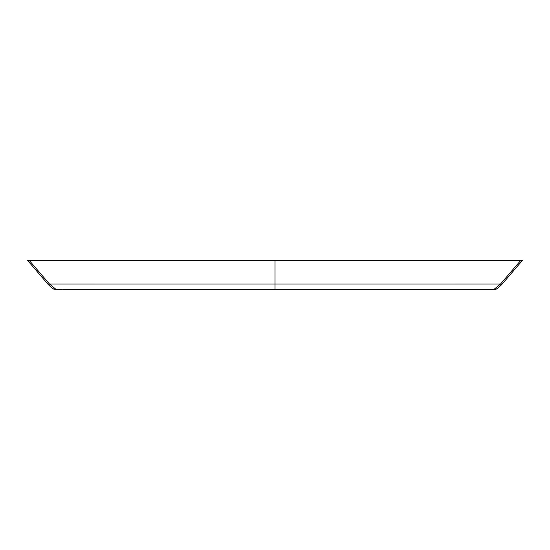 <?xml version="1.0" encoding="UTF-8"?>
<svg xmlns="http://www.w3.org/2000/svg" width="550" height="550" viewBox="0 0 550 550"><rect width="100%" height="100%" fill="white"/><g stroke="black" fill="none" stroke-linecap="round" stroke-linejoin="round"><path stroke-width="0.82" d="M522.479 260.336L275 260.336L275 284.02L49.486 284.013L29.171 260.336L275 260.336M521.572 260.336L520.836 260.336L500.514 284.013L275 284.02L275 289.664L493.673 289.657L500.514 284.013L501.579 284.721L522.493 260.336L521.874 260.336M27.665 260.336L29.171 260.336M27.507 260.336L48.421 284.721L27.5 260.336M286.859 260.336L286.254 260.336M282.191 260.336L275.034 260.336M498.3 287.719L501.572 284.742L522.5 260.343M49.486 284.013L48.421 284.721L51.851 287.863L53.714 289.107L56.327 289.657L49.486 284.013M275 289.664L62.913 289.657M55.839 289.644L56.327 289.657M498.156 287.863L496.286 289.107L494.161 289.644L488.503 289.657M494.161 289.644L493.673 289.657M493.735 289.657L487.087 289.657M64.577 289.657L234.266 289.664L63.697 289.664M484.165 289.657L486.31 289.664M484.289 289.657L485.43 289.657M56.265 289.657L62.212 289.657M62.879 289.657L63.669 289.657M486.331 289.657L487.121 289.657"/></g></svg>
